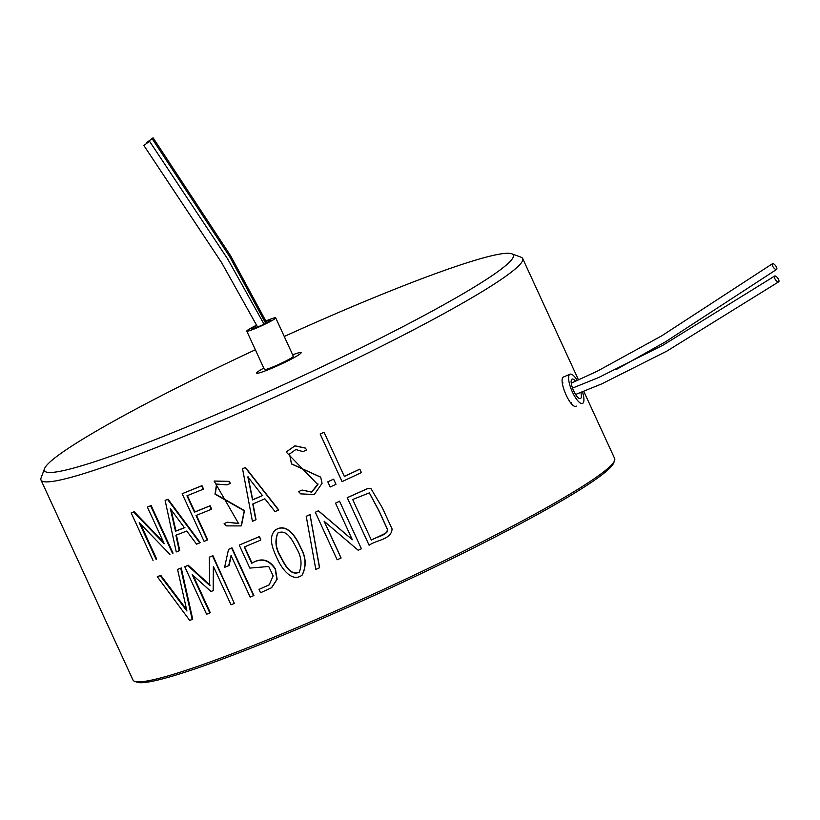 <?xml version="1.0" encoding="UTF-8"?>
<svg xmlns="http://www.w3.org/2000/svg" width="820" height="820" viewBox="0 0 820 820"><rect width="100%" height="100%" fill="white"/><g stroke="black" fill="none" stroke-linecap="round" stroke-linejoin="round"><path stroke-width="1.23" d="M281.567 363.332L277.058 365.248M152.95 137.914L147.436 142.065L152.95 137.914M149.096 141.593L143.859 145.468L149.096 141.593M256.004 519.654L253.011 503.839L255.778 519.839L252.785 504.013L264.88 498.816L275.048 511.598L278.574 510.071L245.231 467.574L242.546 468.722L252.427 521.305L255.778 519.839L252.785 504.013L264.88 498.816L275.048 511.598L278.574 510.071L245.231 467.574L242.546 468.722L252.427 521.305L256.004 519.654M217.648 422.269A265.085 22.386 -24.7 0 0 522.668 258.505A265.085 22.386 -24.7 0 0 521.007 257.183A265.085 22.386 -24.7 0 1 522.668 258.505L578.51 379.926L522.668 258.505A265.085 22.386 -24.7 0 1 217.648 422.269A265.085 22.386 -24.7 0 1 41 480.048A265.085 22.386 -24.7 0 0 217.648 422.269M41.072 477.927A265.085 22.386 -24.7 0 0 41 480.048L132.983 680.026A265.085 22.386 -24.7 0 0 134.634 681.348A265.085 22.386 -24.7 0 0 309.632 622.247A265.085 22.386 -24.7 0 0 614.569 460.604A265.085 22.386 -24.7 0 0 614.641 458.482A265.085 22.386 -24.7 0 1 614.569 460.604A265.085 22.386 -24.7 0 1 309.632 622.247A265.085 22.386 -24.7 0 1 134.634 681.348A265.085 22.386 -24.7 0 1 132.983 680.026L41 480.048A265.085 22.386 -24.7 0 1 41.072 477.927L44.546 468.63A258.013 21.791 -24.7 0 0 216.418 414.459A258.013 21.791 -24.7 0 0 511.69 253.769A258.013 21.791 -24.7 0 0 284.253 336.477A258.013 21.791 -24.7 0 1 511.69 253.769L521.007 257.183L511.69 253.769A258.013 21.791 -24.7 0 1 216.418 414.459A258.013 21.791 -24.7 0 1 44.546 468.63L41.072 477.927M278.738 509.917L245.426 467.4L278.738 509.917M300.561 547.299C296.461 537.336 286.59 521.807 274.987 530.304C286.59 521.807 296.461 537.336 300.561 547.299C306.075 556.872 306.629 566.118 302.211 575.035C306.629 566.118 306.075 556.872 300.561 547.299L300.417 547.442C305.932 557.005 306.475 566.261 302.047 575.179C292.228 582.589 282.685 569.387 278.441 561.188C274.116 551.798 267.279 538.986 274.792 530.478C286.436 521.94 296.327 537.479 300.417 547.442C305.932 557.005 306.475 566.261 302.047 575.179C292.228 582.589 282.685 569.387 278.441 561.188C274.116 551.798 267.279 538.986 274.792 530.478C286.436 521.94 296.327 537.479 300.417 547.442L300.561 547.299M370.814 488.556L367.298 488.689L347.208 497.658L369.113 545.239C376.401 539.929 391.632 539.57 392.062 528.92L382.397 507.918L370.947 488.577L367.411 488.72L347.249 497.719L369.113 545.239C376.401 539.929 391.632 539.57 392.062 528.92L382.397 507.918L370.947 488.577L367.411 488.72L347.249 497.719L369.061 545.177L347.208 497.658L367.298 488.689L370.814 488.556M269.308 584.752L259.017 589.406L260.555 592.747L271.42 587.786L276.904 579.484L275.192 569.141C268.991 559.63 261.17 557.672 251.719 563.289L244.237 547.012L260.842 540.052L259.304 536.7L239.245 545.095L249.823 568.096L268.714 566.476L273.142 575.917L269.206 584.834L259.017 589.406L260.555 592.747L271.42 587.786L276.904 579.484L275.192 569.141C268.991 559.63 261.17 557.672 251.719 563.289L244.237 547.012L260.842 540.052L259.304 536.7L239.245 545.095L249.823 568.096L268.714 566.476L273.142 575.917L269.206 584.834L259.017 589.406L269.308 584.752M259.54 536.516L239.245 545.095L259.54 536.516L260.842 540.052L259.54 536.516M252.027 563.073L244.534 546.797L252.027 563.073C261.457 557.477 269.267 559.435 275.428 568.947C269.267 559.435 261.457 557.477 252.027 563.073M271.686 587.591L277.15 579.309L275.428 568.947L277.15 579.309L271.686 587.591M213.63 590.38L213.354 566.384L231.014 604.781L234.387 603.448L212.534 555.929L209.305 557.169L209.695 585.47L187.77 565.513L184.736 566.702L206.589 614.221L209.828 613.001L192.187 574.635L211.017 591.497L213.19 590.646L213.354 566.384L231.014 604.781L234.387 603.448L212.534 555.929L209.305 557.169L209.695 585.47L187.77 565.513L184.736 566.702L206.589 614.221L209.828 613.001L192.187 574.635L211.017 591.497L213.63 590.38M210.309 612.714L193.233 575.578L210.309 612.714L209.828 613.001L210.309 612.714M188.251 565.236L184.736 566.702L188.251 565.236L187.77 565.513L188.251 565.236L210.135 585.193L188.251 565.236M212.933 555.673L209.305 557.169L212.933 555.673L234.387 603.448L212.933 555.673M186.601 609.588L160.781 575.353L157.286 576.696L189.697 620.381L192.177 619.479L180.738 568.209L177.571 569.387L186.939 611.043L160.208 575.671L157.286 576.696L189.697 620.381L192.177 619.479L180.738 568.209L177.571 569.387L186.939 611.043L160.208 575.671L160.781 575.353L186.601 609.588M192.71 619.172L181.24 567.911L180.738 568.209L181.24 567.911L192.71 619.172L192.177 619.479L192.71 619.172M320.148 434.005L342.073 481.617L361.405 472.586L359.847 469.204L344.369 476.451L324.054 432.273L320.2 434.057L342.073 481.617L361.405 472.586L359.847 469.204L344.369 476.451L324.054 432.273L320.2 434.057L342.073 481.617L320.148 434.005M359.734 469.183L344.297 476.399L359.734 469.183M305.204 447.986L294.985 445.793L286.159 451.984L317.904 484.702L311.538 492.133L302.088 490.042L298.562 491.621L300.725 493.886L314.285 494.511L322.055 483.359L320.681 477.199L291.489 463.987L289.532 454.034L295.835 449.565L302.98 451.615L306.731 449.903L305.194 448.079L294.923 445.895L286.159 451.984L317.904 484.702L311.538 492.133L302.088 490.042L298.562 491.621L300.725 493.886L314.285 494.511L322.055 483.359L320.681 477.199L291.489 463.987L289.532 454.034L295.835 449.565L302.98 451.615L306.731 449.903L305.194 448.079L294.923 445.895L286.159 451.984L294.985 445.793L305.204 447.986L306.731 449.903L305.204 447.986M318.006 483.913L311.6 492.02L302.088 490.042L311.6 492.02L318.006 483.913M320.681 477.117L291.531 463.853L289.573 453.952L291.531 463.853L320.681 477.117L322.055 483.298L320.681 477.117M229.149 481.371L214.133 481.043L238.589 523.56L227.345 522.237L224.147 523.56L226.238 525.886L241.172 525.917L244.237 510.809L215.004 494.163L216.572 484.046L226.945 484.886L230.42 483.421L228.893 481.565L214.133 481.043L238.589 523.56L227.345 522.237L224.147 523.56L226.238 525.886L241.172 525.917L244.237 510.809L215.004 494.163L216.572 484.046L226.945 484.886L230.42 483.421L228.893 481.565L214.133 481.043L229.149 481.371L230.42 483.421L229.149 481.371M238.774 523.427L227.345 522.237L238.774 523.427M244.483 510.614L215.332 493.988L216.726 483.943L215.332 493.988L244.483 510.614L241.449 525.712L244.483 510.624M352.333 539.683L318.437 510.778L315.3 512.264L337.153 559.783L341.048 558.041L324.136 521.284L358.196 550.251L361.405 548.785L339.552 501.266L335.493 503.121L352.344 539.765L318.396 510.88L315.3 512.264L337.153 559.783L341.048 558.041L324.136 521.284L358.196 550.251L361.405 548.785L339.552 501.266L335.493 503.121L352.344 539.765L318.437 510.778L352.333 539.683M361.384 548.713L339.531 501.194L361.384 548.713M341.089 557.938L324.187 521.182L341.089 557.938M319.605 567.645L310.042 514.54L306.229 516.323L315.803 569.398L319.492 567.778L309.97 514.653L306.229 516.323L315.803 569.398L319.492 567.778L310.042 514.54L319.605 567.645M179.744 550.456L176.372 534.947L179.744 550.456L179.262 550.743L175.9 535.234L186.765 531.042L196.554 544.131L199.772 542.861L167.567 499.431L165.107 500.374L176.269 551.922L179.262 550.743L175.9 535.234L186.765 531.042L196.554 544.131L199.772 542.861L167.567 499.431L165.107 500.374L176.269 551.922L179.744 550.456M200.193 542.604L168.018 499.154L167.567 499.431L168.018 499.154L200.193 542.604M203.524 489.027L201.966 485.645L182.153 493.712L204.067 541.343L207.316 540.052L196.021 515.503L211.324 509.333L209.787 505.981L194.483 512.162L186.96 495.803L203.186 489.253L201.628 485.881L182.153 493.712L204.067 541.343L207.316 540.052L196.021 515.503L211.324 509.333L209.787 505.981L194.483 512.162L186.96 495.803L203.186 489.253L201.628 485.881L182.153 493.712L201.966 485.645L203.524 489.027M194.873 511.905L187.36 495.557L194.483 512.162L210.125 505.755L194.873 511.905M211.662 509.097L210.125 505.755L211.662 509.097M207.706 539.796L196.421 515.247L207.706 539.796M151.167 505.55L147.374 507.067L150.654 505.848L172.528 553.408L173.03 553.111L151.167 505.55L150.654 505.848L172.528 553.408L173.03 553.111L151.167 505.55L147.374 507.067L151.167 505.55M156.681 559.066L140.579 524.062L156.681 559.066L156.118 559.383L139.215 522.637L156.118 559.383L156.681 559.066M134.172 511.741L131.169 512.92L133.609 512.059L164.225 543.701L147.374 507.067L164.225 543.701L133.609 512.059L134.172 511.741L131.169 512.92L134.172 511.741L163.508 542.133L134.172 511.741M576.316 406.115C570.433 409.703 557.395 378.543 563.811 376.872C557.395 378.543 570.433 409.703 576.316 406.115M253.903 595.484L231.988 547.852L228.524 549.359L224.598 567.337L228.698 565.687L231.045 555.54L250.141 597.062L253.564 595.709L231.66 548.088L228.524 549.359L224.598 567.337L228.698 565.687L231.045 555.54L250.141 597.062L253.564 595.709L231.988 547.852L253.903 595.484M229.067 565.451L231.394 555.304L229.067 565.451M255.348 349.771A258.013 21.791 -24.7 0 0 44.546 468.63A258.013 21.791 -24.7 0 1 255.348 349.771M178.083 569.09L177.571 569.387L178.083 569.09M157.86 576.368L157.286 576.696L157.86 576.368M170.314 508.625L184.459 527.783L175.49 531.237L170.314 508.625L184.459 527.783L175.49 531.237L170.314 508.625M184.9 527.516L175.49 531.237L175.962 530.96L171.062 509.65L175.962 530.96L184.9 527.516M247.845 476.881L262.492 495.618L252.519 499.913L247.845 476.881L262.492 495.618L252.519 499.913L247.845 476.881M310.79 623.497A263.322 22.232 -24.7 0 0 613.698 462.931L614.569 460.604L613.698 462.931A263.322 22.232 -24.7 0 1 310.79 623.497A263.322 22.232 -24.7 0 1 136.971 682.199A263.322 22.232 -24.7 0 0 310.79 623.497M252.734 499.728L248.04 476.707L252.519 499.913L262.677 495.454L252.734 499.728M272.968 367.77A24.446 2.06 155.3 0 1 256.68 373.1A24.446 2.06 155.3 0 1 263.784 368.098A24.446 2.06 155.3 0 0 256.68 373.1A24.446 2.06 155.3 0 0 272.968 367.77A24.446 2.06 155.3 0 0 301.104 352.661A24.446 2.06 155.3 0 1 272.968 367.77M292.689 354.804A24.446 2.06 155.3 0 1 301.104 352.661A24.446 2.06 155.3 0 0 292.689 354.804M299.382 572.073C289.993 576.45 284.038 562.663 280.378 556.042C275.797 548.211 274.946 540.534 277.847 533.02C274.946 540.534 275.797 548.211 280.378 556.042C284.038 562.663 289.993 576.45 299.382 572.073M387.368 529.269L387.142 531.893L385.902 533.082L371.306 540.072L385.902 533.082L387.142 531.893L387.491 529.289C386.804 536.167 376.349 536.434 371.368 540.134L352.672 499.482L369.359 492.881L378.912 510.655L387.491 529.289C386.804 536.167 376.349 536.434 371.368 540.134L352.672 499.482L369.359 492.881L378.912 510.655L387.368 529.269L378.799 510.624L369.266 492.851L378.799 510.624L387.368 529.269M296.861 548.949C293.222 542.061 287.246 528.336 277.755 533.102C274.72 540.616 275.53 548.324 280.173 556.216C283.812 562.838 289.89 576.788 299.3 572.155C302.231 564.519 301.411 556.78 296.861 548.949C293.222 542.061 287.246 528.336 277.755 533.102C274.72 540.616 275.53 548.324 280.173 556.216C283.812 562.838 289.89 576.788 299.3 572.155C302.231 564.519 301.411 556.78 296.861 548.949M153.043 560.47L131.169 512.92L153.043 560.47M169.935 554.371L139.215 522.637L169.935 554.371M571.335 402.476A15.908 4.807 -113.2 0 1 571.468 403.655A15.908 4.807 -113.2 0 0 571.335 402.476M562.315 382.161A15.908 4.807 -113.2 0 1 563.002 382.981A15.908 4.807 -113.2 0 0 562.315 382.161M330.183 486.998L335.995 484.333L333.607 479.157L327.795 481.822L330.183 486.998L335.995 484.333L333.607 479.157L327.795 481.822L330.183 486.998M580.857 392.442A10.598 3.208 -113.2 0 1 581.206 397.505A10.598 3.208 -113.2 0 1 580.437 398.592A10.598 3.208 -113.2 0 1 573.313 390.105A10.598 3.208 -113.2 0 1 572.093 379.096A10.598 3.208 -113.2 0 1 575.558 381.259M582.477 391.806A15.908 4.807 -113.2 0 1 583.676 401.841A15.908 4.807 -113.2 0 1 582.518 403.46A15.908 4.807 -113.2 0 1 571.837 390.73A15.908 4.807 -113.2 0 1 570.002 374.217A15.908 4.807 -113.2 0 1 577.331 380.459M776.878 268.355A3.536 1.373 53.5 0 0 774.931 264.911A3.536 1.373 53.5 0 0 772.45 263.722A3.536 1.373 53.5 0 0 773.403 267.351A3.536 1.373 53.5 0 0 776.622 269.421A3.536 1.373 53.5 0 0 776.878 268.355M779 281.27A3.536 1.394 54.3 0 0 777.37 277.601A3.536 1.394 54.3 0 0 774.613 276.063A3.536 1.394 54.3 0 0 775.495 279.712A3.536 1.394 54.3 0 0 778.703 281.824A3.536 1.394 54.3 0 0 779 281.27M151.966 138.724L146.462 142.864L151.966 138.724M256.885 325.581A10.598 0.892 -24.7 0 0 251.596 328.912A10.598 0.892 -24.7 0 0 260.124 325.97A10.598 0.892 -24.7 0 0 270.518 320.507A10.598 0.892 -24.7 0 0 270.866 320.056A10.598 0.892 -24.7 0 0 266.141 321.399M256.67 325.161A15.908 1.343 -24.7 0 0 246.779 331.126A15.908 1.343 -24.7 0 0 259.561 326.708A15.908 1.343 -24.7 0 0 275.171 318.519A15.908 1.343 -24.7 0 0 275.684 317.832A15.908 1.343 -24.7 0 0 265.926 320.948M246.779 331.126L264.44 369.523A15.908 1.343 -24.7 0 0 277.221 365.105A15.908 1.343 -24.7 0 0 292.832 356.915A15.908 1.343 -24.7 0 0 293.334 356.228L275.684 317.832M153.084 137.801L230.656 255.84L266.777 322.762M149.506 141.214L227.509 258.71L264.05 324.136M143.859 145.468L221.595 262.595L257.613 327.047M583.748 391.314L614.641 458.482L583.748 391.314M136.971 682.199L134.634 681.348L136.971 682.199M570.002 374.217L563.791 376.872M772.45 263.722L661.853 335.759L597.678 370.978L571.274 383.165M776.622 269.421L665.655 341.714L616.158 369.594M774.613 276.063L663.277 345.025L598.754 377.487L572.524 388.096M778.703 281.824L666.937 351.073L601.767 383.873L575.589 394.481M281.854 362.973L282.152 363.639M152.1 138.6L229.672 256.65L265.69 323.326L229.672 256.65L152.1 138.6"/></g></svg>
